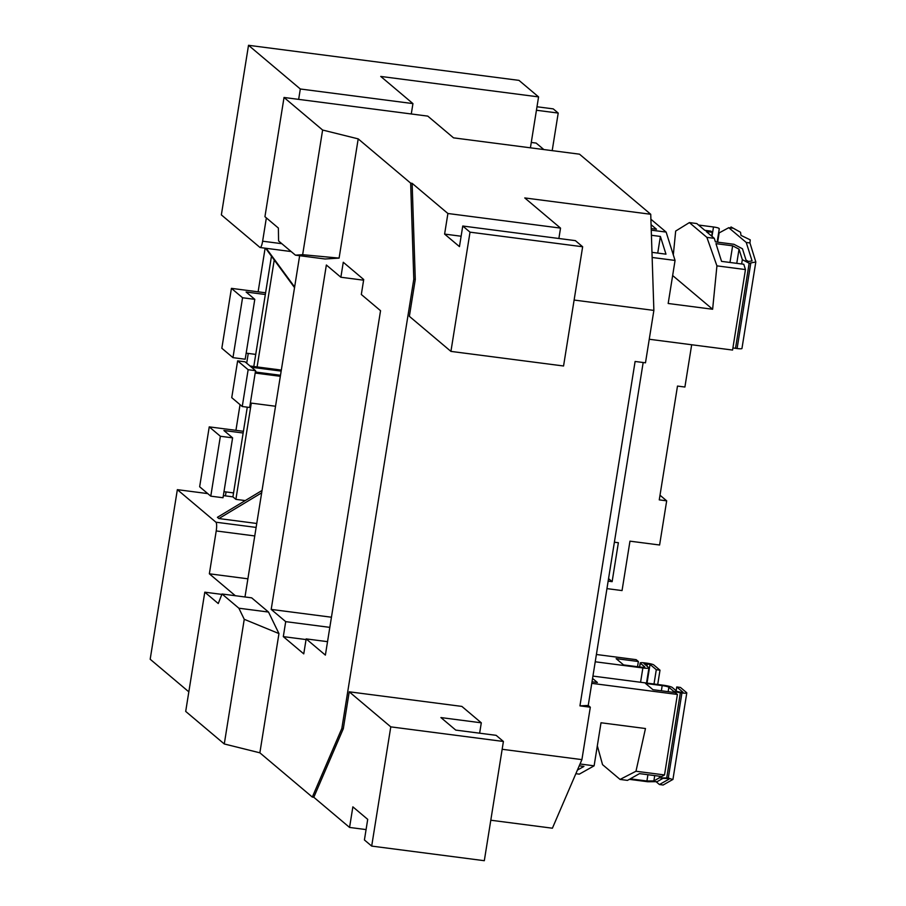 <?xml version="1.0" encoding="UTF-8"?>
<svg xmlns="http://www.w3.org/2000/svg" width="906" height="906" viewBox="0 0 906 906"><rect width="100%" height="100%" fill="white"/><g stroke="black" fill="none" stroke-linecap="round" stroke-linejoin="round"><path stroke-width="1.36" d="M255.741 354.405L246.172 353.159M232.967 357.644L242.559 297.746L231.426 288.357L221.834 348.255L232.967 357.644L245.198 359.229L254.79 299.331L246.104 292.015L265.333 294.507M233.555 492.909L223.986 491.675M210.781 496.16L220.373 436.262L209.241 426.873L199.648 486.771L210.781 496.16L223.012 497.745L232.604 437.847L223.918 430.52L243.148 433.011M265.118 248.176L258.119 291.823M248.255 353.431L246.692 363.204M240.045 404.654L235.934 430.327M226.07 491.935L225.435 495.888M232.604 437.847L220.373 436.262M209.241 426.873L243.42 431.301M254.79 299.331L242.559 297.746M231.426 288.357L265.605 292.797M536.986 106.772L553.238 108.879L558.209 113.069L552.196 150.634M530.418 147.814L538.572 96.897L518.979 80.374L248.516 45.3L221.358 214.881L259.943 247.429A7.656 1.653 -82.6 0 0 260.158 247.531A7.656 1.653 -82.6 0 0 262.627 241.2L266.353 217.904M248.516 45.3L300.316 88.992L298.652 99.377M306.16 638.9L303.759 653.872L283.306 636.624L285.707 621.641L271.2 609.41L326.364 265.005L340.871 277.247L343.272 262.264L363.714 279.524L361.324 294.495L380.543 310.701L325.379 655.106L306.16 638.9L327.53 641.663M358.198 138.878L339.093 258.108L302.649 254.699L295.424 255.152L278.584 240.951L278.38 228.052L264.937 216.704L284.031 97.474L322.615 130.034L358.198 138.878L410.656 183.137L413.793 279.263L341.834 728.492L312.321 797.076L259.863 752.818L278.957 633.588L268.516 612.048L251.675 597.847L222.038 593.996L218.244 603.532L204.79 592.184L185.696 711.414L224.28 743.962L244.246 619.296L238.867 608.209L222.038 593.996M339.093 258.108L325.061 258.991L295.424 255.152M244.982 596.975L299.648 255.696M235.334 595.729L209.354 573.804L216.217 530.95A7.656 1.653 -82.6 0 0 215.934 522.207L177.35 489.659L150.181 659.24L188.833 691.844M256.749 523.475L218.901 518.56L217.417 517.315L262.038 490.474M250.022 366.013L281.324 370.078M274.235 259.977L257.1 366.93M251.302 403.113L235.888 499.365L232.921 496.862L223.352 495.616M245.243 500.576L235.888 499.365M207.746 493.6L177.35 489.659M691.674 344.756L684.902 387.032L677.495 386.069L659.262 499.874L666.68 500.837L659.602 545.004L629.964 541.165L622.048 590.576L606.952 588.617M608.153 581.131L612.128 581.652L618.368 542.717L614.381 542.207M666.68 500.837L660.01 495.22M608.549 578.628L612.128 581.652M538.572 96.897L380.735 76.432L412.943 103.601L411.279 113.975M661.369 690.791L662.195 685.604L645.525 683.441L652.943 689.692L675.174 692.58L677.405 694.46L664.517 774.947L635.978 771.244L620.066 779.432L627.473 780.383L629.319 779.353L647.847 781.753L657.11 781.674L663.033 778.333L667.394 778.514L669.058 779.115L659.432 784.528L663.135 785.015L672.943 779.398L686.793 692.897A6.127 0.815 9.1 0 0 686.68 692.694L680.451 687.439L676.748 686.952L682.977 692.218L681.199 692.297L676.952 691.437L672.207 687.428A7.656 1.031 9.1 0 0 663.305 685.219L592.943 676.091M673.317 254.869L675.672 231.064L689.375 222.593L696.782 223.556L704.811 230.328L710.836 231.109L712.297 232.332L706.272 231.551L714.29 238.323L715.412 241.868L733.939 244.28L742.467 248.776L746.034 260.124L748.594 261.472L752.059 260.905L746.25 242.468L749.953 242.955L755.819 261.981L749.149 263.25L742.331 259.648L739.036 249.184L736.771 263.34M284.031 97.474L427.779 116.115L453.532 137.848L579.5 154.179L650.735 214.269L653.872 310.407L645.48 362.808L635.106 361.471L579.942 705.865L590.316 707.212L588.232 705.457L579.942 705.865M643.169 362.513L588.232 705.457M590.316 707.212L581.912 759.624L552.4 828.209L490.792 820.224M676.748 686.952L676.136 690.746M654.007 684.007L656.295 669.704L659.998 670.191L653.736 664.902A6.127 0.815 9.1 0 0 646.624 663.135L645.038 662.932A6.127 0.815 9.1 0 0 640.18 662.954A6.127 0.815 9.1 0 0 640.304 663.158L644.676 666.85A5.742 0.77 -170.9 0 1 644.789 667.043A5.742 0.77 -170.9 0 1 640.236 667.065L623.566 664.913L616.137 658.651L638.368 661.527L636.148 659.659L596.397 654.494M595.231 661.788L642.864 667.96A7.656 1.031 9.1 0 0 648.934 667.926A7.656 1.031 9.1 0 0 648.787 667.677L643.962 663.566L650.032 664.415L656.295 669.704M656.329 781.912L659.432 784.528M592.558 678.435L597.371 682.49L592.026 681.799M677.405 694.46L591.777 683.351M662.195 685.604A5.742 0.77 -170.9 0 1 668.866 687.258L673.249 690.95A6.127 0.815 9.1 0 0 680.361 692.728L681.935 692.931A6.127 0.815 9.1 0 0 686.793 692.897M271.2 609.41L331.437 617.224M285.707 621.641L329.818 627.371M732.909 347.904A6.127 0.815 9.1 0 0 735.525 348.323L737.099 348.527A6.127 0.815 9.1 0 0 741.957 348.493L755.819 261.981M689.375 222.593L706.884 237.372L716.929 265.866L745.457 269.569L732.569 350.056L649.251 339.252M651.12 225.877L651.278 224.847L656.499 229.241L651.199 228.561M730.825 227.972L730.995 226.953L740.53 232.264L740.995 235.39L750.236 239.852L749.953 242.955M340.871 277.247L363.612 280.192M714.29 238.323L706.884 237.372M698.537 225.039L713.498 226.976C717.846 227.621 719.704 228.289 719.058 228.98M746.25 242.468L728.741 227.7L718.56 233.227M728.741 227.7L732.444 228.176L730.995 226.953M745.457 269.569L743.781 264.258L721.55 261.37L715.967 243.646L732.637 245.809L739.036 249.184M650.893 219.229L666.137 232.083L651.255 230.158M651.425 235.277L660.395 236.443L665.978 254.167L651.98 252.344M716.929 265.866L712.626 309.252L668.175 303.487L675.061 260.441L652.15 257.474M675.061 260.441L666.137 232.083M672.762 779.602L668.311 777.994L659.33 777.858L653.872 780.927L646.918 780.995L630.248 778.832L639.5 773.622L661.731 776.51L664.517 774.947M283.306 636.624L306.047 639.568M659.998 670.191L657.711 684.483M637.541 666.725L638.368 661.527M597.326 745.808L602.547 764.653L620.066 779.432M574.11 300.056L653.872 310.407M413.793 279.263L415.276 279.456L409.365 316.33L450.928 351.392L563.555 365.99L582.649 246.76L470.021 232.163L450.928 351.392M341.834 728.492L343.317 728.684L313.804 797.269L349.569 827.438L352.864 806.85L367.711 819.364L364.416 839.964L371.687 846.091L390.78 726.861L349.229 691.81L343.317 728.684M479.636 733.192L481.301 722.818L461.856 706.408L349.229 691.81M502.162 749.285L581.912 759.624M247.893 578.809L209.354 573.804M221.879 594.393L204.79 592.184M481.301 722.818L440.916 717.575L455.752 730.1L496.137 735.332L503.408 741.47L390.78 726.861M503.408 741.47L484.314 860.7L371.687 846.091M410.656 183.137L412.139 183.329L415.276 279.456M412.139 183.329L447.904 213.499L444.608 234.088L459.455 246.613L462.751 226.024L470.021 232.163M259.863 752.818L224.28 743.962M349.569 827.438L366.069 829.579M312.321 797.076L313.804 797.269M650.735 214.269L524.767 197.938L560.531 228.108L558.877 238.493M444.608 234.088L461.109 236.228M462.751 226.024L575.378 240.634L582.649 246.76M447.904 213.499L560.531 228.108M300.316 88.992L412.943 103.601M271.46 256.205L253.793 366.511M247.281 407.168L232.921 496.862M531.278 142.446L536.159 143.08L543.838 149.558M536.431 110.249L558.209 113.069M635.978 771.244L645.468 728.526L601.018 722.762L594.121 765.819L580.044 763.985M579.251 765.808L583.928 766.419L577.416 770.077M594.121 765.819L579.308 774.143L575.865 773.69M672.648 275.526L712.626 309.252M657.733 253.091L660.395 236.443M711.686 236.126L712.297 232.332M218.901 518.56L261.653 492.841M294.529 287.632L265.617 248.244M294.631 286.998L266.239 248.323M250.384 402.989L275.526 406.25M255.175 373.046L280.328 376.307M255.469 371.234L256.568 372.162L280.486 375.265M281.154 371.109L251.506 367.27M255.56 370.679L245.05 361.811L237.632 360.86L231.743 397.655L242.253 406.522L249.66 407.474L255.56 370.679L248.142 369.716L237.632 360.86M242.253 406.522L248.142 369.716M268.516 612.048L238.867 608.209M244.246 619.296L278.957 633.588M302.649 254.699L322.615 130.034M215.934 522.207L256.126 527.417M647.031 683.101L650.032 664.415M640.576 682.263L642.864 667.96M639.681 666.997L640.304 663.158M646.975 666.148L647.36 663.758M645.559 664.947L645.785 663.554M646.918 780.995L647.926 774.709M668.866 687.258L668.164 691.674M654.721 775.593L653.872 780.927M659.33 777.858L659.591 776.227M673.033 692.297L673.249 690.95M668.311 777.994L681.935 692.931M666.737 777.79L680.361 692.728M729.976 262.457L732.637 245.809M711.991 236.387L713.498 226.976M750.734 263.453L737.099 348.527M749.149 263.25L735.525 348.323M742.331 259.648L741.64 263.974M719.115 233.114L717.665 242.162M254.756 535.944L216.217 530.95M262.627 241.2L281.834 243.691M639.545 666.986L640.18 662.954M717.133 242.095L719.285 228.731M648.934 667.926L646.51 683.033M291.154 251.551L260.158 247.531"/></g></svg>
